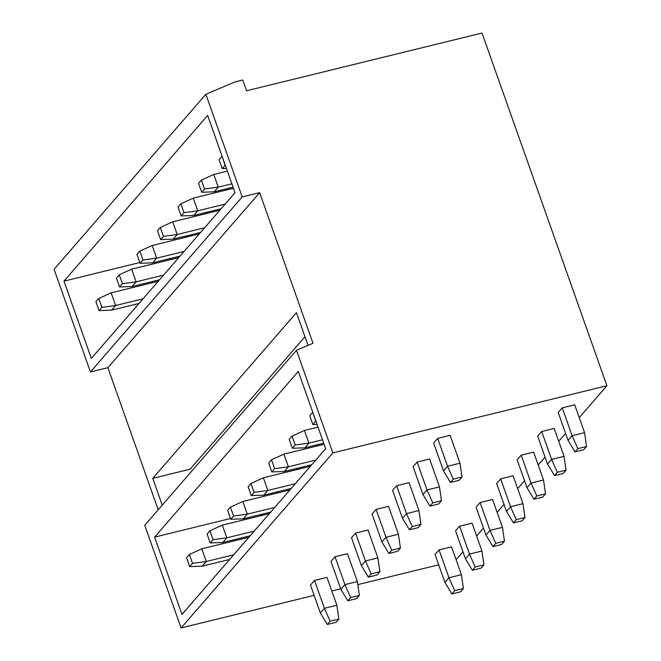 <?xml version="1.0" encoding="UTF-8"?>
<svg xmlns="http://www.w3.org/2000/svg" width="661" height="661" viewBox="0 0 661 661"><rect width="100%" height="100%" fill="white"/><g stroke="black" fill="none" stroke-linecap="round" stroke-linejoin="round"><path stroke-width="0.99" d="M261.616 514.316L262.012 515.423M230.499 518.513L154.616 537.112L181.99 614.416L325.675 448.703L298.301 371.399L154.616 537.112M158.194 509.78L107.883 367.69L90.441 371.961L242.207 196.928L259.649 192.648L312.992 343.29L296.508 350.264L144.742 525.305L181.089 627.95L314.107 595.346M90.441 371.961L54.086 269.316L205.86 94.275L235.299 81.824L242.769 79.998L246.586 90.764L482.018 33.05L606.914 385.727L579.243 417.636M331.797 591.008L340.704 588.819M357.808 584.63L438.673 564.808M162.242 505.12L152.757 478.349L190.128 469.186L304.977 336.73M170.968 258.335L171.356 259.434M139.843 262.524L63.968 281.132L207.653 115.411L235.027 192.715L91.342 358.427L63.968 281.132M275.926 493.37L277.24 491.85M296.45 469.698L297.772 468.17M316.974 446.026L318.296 444.498M152.757 478.349L296.442 312.628L308.043 345.389M185.27 237.382L186.592 235.861M205.802 213.71L207.116 212.189M226.326 190.038L227.648 188.509M456.09 559.677L462.956 551.753M476.614 536.005L483.488 528.081M497.138 512.333L504.013 504.401M517.662 488.661L524.537 480.729M538.194 464.98L545.069 457.057M558.719 441.308L565.593 433.385M242.207 196.928L205.86 94.275M107.883 367.69L259.649 192.648M181.089 627.95L332.855 452.909L606.914 385.727M439.078 549.878L435.037 554.538L444.911 582.424L448.951 577.764L439.078 549.878L451.537 546.829L461.411 574.706L448.951 577.764L454.702 590.678L463.419 588.538L461.411 574.706M314.512 580.416L310.472 585.076L320.345 612.962L324.386 608.294L314.512 580.416L326.964 577.367L336.837 605.245L324.386 608.294L330.128 621.208L327.302 624.471L320.345 612.962M459.602 526.206L455.561 530.866L465.435 558.743L469.475 554.083L459.602 526.206L472.061 523.157L481.935 551.034L469.475 554.083L475.226 566.998L483.951 564.866L481.935 551.034M335.036 556.744L330.996 561.404L340.869 589.282L344.91 584.621L335.036 556.744L347.496 553.687L357.37 581.573L344.91 584.621L350.661 597.536L347.826 600.799L340.869 589.282M480.134 502.534L476.094 507.194L485.967 535.071L490.008 530.411L480.134 502.534L492.585 499.476L502.459 527.362L490.008 530.411L495.758 543.325L504.475 541.185L502.459 527.362M355.56 533.072L351.52 537.732L361.393 565.609L365.434 560.949L355.56 533.072L368.02 530.015L377.894 557.892L365.434 560.949L371.185 573.864L368.359 577.127L361.393 565.609M500.658 478.861L496.618 483.522L506.491 511.399L510.532 506.739L500.658 478.861L513.118 475.804L522.991 503.682L510.532 506.739L516.282 519.653L524.999 517.513L522.991 503.682M376.092 509.4L372.052 514.06L381.918 541.937L385.966 537.277L376.092 509.4L388.544 506.343L398.418 534.22L385.966 537.277L391.709 550.192L388.883 553.455L381.918 541.937M521.182 455.181L517.142 459.841L527.015 487.727L531.056 483.067L521.182 455.181L533.642 452.132L543.516 480.01L531.056 483.067L536.806 495.981L545.523 493.841L543.516 480.01M396.617 485.719L392.576 490.379L402.45 518.265L406.49 513.605L396.617 485.719L409.076 482.67L418.942 510.548L406.49 513.605L412.241 526.52L409.407 529.775L402.45 518.265M541.714 431.509L537.674 436.169L547.548 464.055L551.588 459.395L541.714 431.509L554.166 428.46L564.04 456.338L551.588 459.395L557.33 472.301L566.056 470.169L564.04 456.338M417.141 462.047L413.1 466.707L422.974 494.585L427.014 489.925L417.141 462.047L429.6 458.998L439.474 486.876L427.014 489.925L432.765 502.839L429.939 506.103L422.974 494.585M562.238 407.837L558.198 412.497L568.072 440.375L572.112 435.715L562.238 407.837L574.698 404.78L584.572 432.666L572.112 435.715L577.863 448.629L586.58 446.497L584.572 432.666M437.673 438.375L433.633 443.035L443.498 470.913L447.538 466.253L437.673 438.375L450.124 435.318L459.998 463.204L447.538 466.253L453.289 479.167L450.463 482.431L443.498 470.913M296.508 350.264L332.855 452.909M463.419 588.538L460.593 591.802L451.876 593.933L454.702 590.678M451.876 593.933L444.911 582.424M143.057 298.789L115.625 305.514L111.139 292.84L158.219 281.297M111.139 292.84L98.745 298.491L101.885 307.365L115.625 305.514L111.585 310.174L139.008 303.449M98.745 298.491L95.919 301.755L99.059 310.629L101.885 307.365M111.585 310.174L99.059 310.629M330.128 621.208L338.853 619.076L336.019 622.34L327.302 624.471M338.853 619.076L336.837 605.245M233.705 554.777L206.273 561.503L201.787 548.828L248.867 537.286M201.787 548.828L189.393 554.48L192.541 563.354L206.273 561.503L202.233 566.163L229.664 559.437M189.393 554.48L186.567 557.744L189.707 566.617L192.541 563.354M202.233 566.163L189.707 566.617M483.951 564.866L481.117 568.121L472.4 570.261L475.226 566.998M472.4 570.261L465.435 558.743M163.581 275.116L136.149 281.842L131.663 269.167L178.743 257.625M131.663 269.167L119.269 274.819L122.417 283.693L136.149 281.842L132.109 286.502L159.541 279.777M119.269 274.819L116.443 278.083L119.583 286.957L122.417 283.693M132.109 286.502L119.583 286.957M350.661 597.536L359.377 595.396L356.552 598.659L347.826 600.799M359.377 595.396L357.37 581.573M254.229 531.105L226.797 537.831L222.311 525.156L269.399 513.614M222.311 525.156L209.925 530.808L213.065 539.682L226.797 537.831L222.757 542.491L250.189 535.765M209.925 530.808L207.091 534.071L210.239 542.937L213.065 539.682M222.757 542.491L210.239 542.937M504.475 541.185L501.649 544.449L492.924 546.589L495.758 543.325M492.924 546.589L485.967 535.071M184.105 251.444L156.674 258.162L152.187 245.495L199.275 233.953M152.187 245.495L139.802 251.147L142.941 260.021L156.674 258.162L152.633 262.822L180.065 256.104M139.802 251.147L136.967 254.411L140.115 263.276L142.941 260.021M152.633 262.822L140.115 263.276M371.185 573.864L379.901 571.724L377.076 574.987L368.359 577.127M379.901 571.724L377.894 557.892M274.753 507.425L247.33 514.151L242.843 501.484L289.923 489.941M242.843 501.484L230.449 507.136L233.589 516.001L247.33 514.151L243.289 518.811L270.713 512.093M230.449 507.136L227.624 510.399L230.763 519.265L233.589 516.001M243.289 518.811L230.763 519.265M524.999 517.513L522.173 520.777L513.448 522.917L516.282 519.653M513.448 522.917L506.491 511.399M204.629 227.764L177.206 234.49L172.719 221.815L219.799 210.272M172.719 221.815L160.326 227.475L163.465 236.341L177.206 234.49L173.165 239.15L200.589 232.424M160.326 227.475L157.5 230.73L160.64 239.604L163.465 236.341M173.165 239.15L160.64 239.604M391.709 550.192L400.434 548.052L397.6 551.315L388.883 553.455M400.434 548.052L398.418 534.22M295.285 483.753L267.854 490.479L263.367 477.804L310.447 466.261M263.367 477.804L250.973 483.464L254.121 492.329L267.854 490.479L263.813 495.139L291.245 488.413M250.973 483.464L248.148 486.719L251.287 495.593L254.121 492.329M263.813 495.139L251.287 495.593M545.523 493.841L542.698 497.105L533.981 499.237L536.806 495.981M533.981 499.237L527.015 487.727M225.161 204.092L197.73 210.818L193.243 198.143L233.457 188.286M193.243 198.143L180.85 203.795L183.998 212.668L197.73 210.818L193.69 215.478L221.121 208.752M180.85 203.795L178.024 207.058L181.164 215.932L183.998 212.668M193.69 215.478L181.164 215.932M412.241 526.52L420.958 524.38L418.132 527.643L409.407 529.775M420.958 524.38L418.942 510.548M315.809 460.081L288.378 466.806L283.891 454.132L324.105 444.275M283.891 454.132L271.506 459.783L274.645 468.657L288.378 466.806L284.337 471.467L311.769 464.741M271.506 459.783L268.672 463.047L271.82 471.921L274.645 468.657M284.337 471.467L271.82 471.921M566.056 470.169L563.222 473.433L554.505 475.565L557.33 472.301M554.505 475.565L547.548 464.055M231.871 183.808L218.254 187.146L213.767 174.471L227.384 171.133M213.767 174.471L201.382 180.123L204.522 188.996L218.254 187.146L214.214 191.806L233.069 187.179M201.382 180.123L198.548 183.386L201.696 192.26L204.522 188.996M214.214 191.806L201.696 192.26M432.765 502.839L441.482 500.708L438.656 503.963L429.939 506.103M441.482 500.708L439.474 486.876M322.518 439.796L308.91 443.134L304.415 430.46L318.032 427.122M304.415 430.46L292.03 436.111L295.17 444.985L308.91 443.134L304.87 447.794L323.716 443.167M292.03 436.111L289.204 439.375L292.344 448.249L295.17 444.985M304.87 447.794L292.344 448.249M586.58 446.497L583.754 449.753L575.029 451.893L577.863 448.629M575.029 451.893L568.072 440.375M221.906 156.45L219.08 159.714L222.22 168.58L225.046 165.324L222.146 156.343M226.426 168.431L222.22 168.58M453.289 479.167L462.014 477.027L459.18 480.291L450.463 482.431M462.014 477.027L459.998 463.204M312.554 412.439L309.728 415.703L312.868 424.569L315.694 421.313L312.793 412.332M317.082 424.42L312.868 424.569"/></g></svg>
